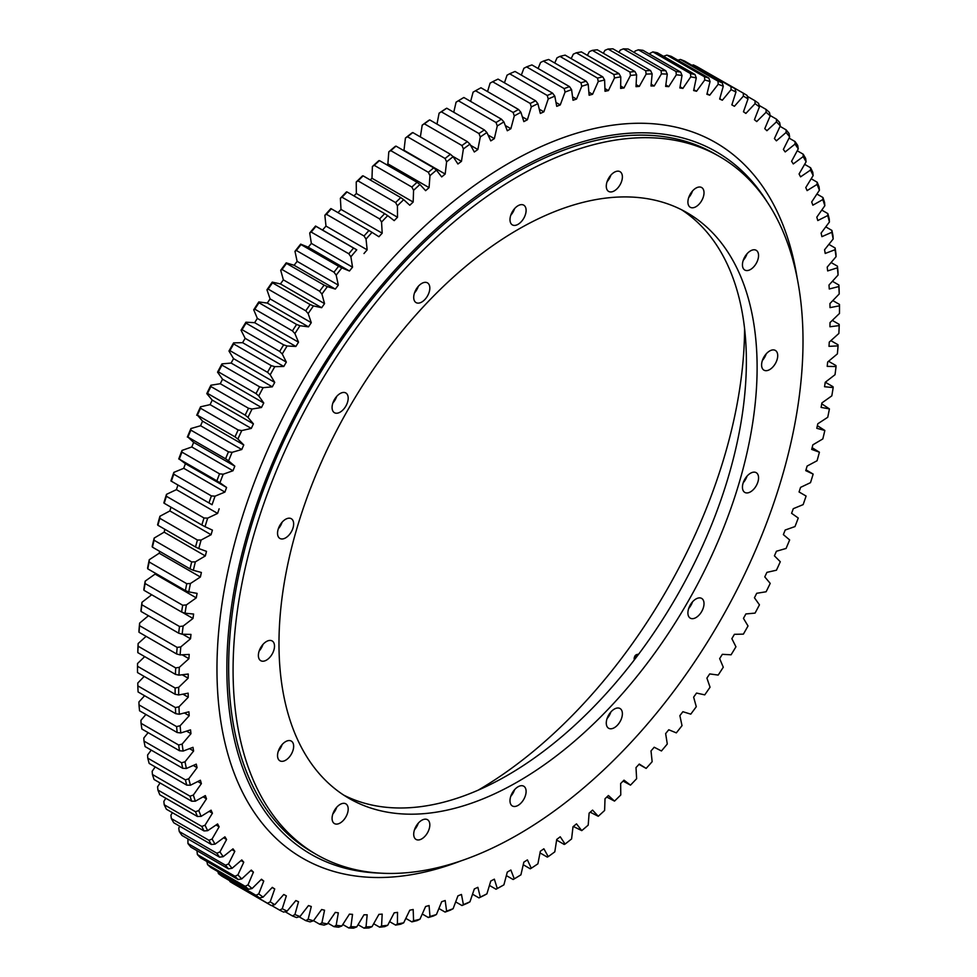 <?xml version="1.0" encoding="UTF-8"?>
<svg xmlns="http://www.w3.org/2000/svg" width="977" height="977" viewBox="0 0 977 977"><rect width="100%" height="100%" fill="white"/><g stroke="black" fill="none" stroke-linecap="round" stroke-linejoin="round"><path stroke-width="1.47" d="M505.268 125.471L510.873 128.708A453.963 262.092 120 0 0 509.09 129.733A453.963 262.092 120 0 0 507.307 130.759L503.9 121.917A467.262 269.774 120 0 0 497.269 125.948L496.035 122.491A469.79 271.24 -60 0 1 501.457 119.206L463.855 97.492A469.79 271.24 120 0 0 458.433 100.79L496.035 122.491M487.547 91.582L490.1 83.143L492.628 81.738L530.23 103.452A469.79 271.24 -60 0 1 535.64 100.802L498.038 79.1A469.79 271.24 120 0 0 492.628 81.738M504.462 82.801L507.039 75.18L509.652 73.776L547.267 95.49A469.79 271.24 -60 0 1 552.64 93.181L515.038 71.468A469.79 271.24 120 0 0 509.652 73.776M521.327 75.107L523.88 68.292L526.579 66.888L564.193 88.589A469.79 271.24 -60 0 1 569.53 86.635L531.915 64.922A469.79 271.24 120 0 0 526.579 66.888M538.095 68.488L540.562 62.479L543.359 61.087L580.961 82.789A469.79 271.24 -60 0 1 586.237 81.189L548.634 59.475A469.79 271.24 120 0 0 543.359 61.087M554.728 62.992L557.061 57.777L559.931 56.385L597.533 78.099A469.79 271.24 -60 0 1 602.748 76.841L565.146 55.127A469.79 271.24 120 0 0 559.931 56.385M571.179 58.608L573.316 54.175L576.271 52.807L613.874 74.521A469.79 271.24 -60 0 1 619.003 73.617L581.4 51.903A469.79 271.24 120 0 0 576.271 52.807M587.385 55.371L589.302 51.696L592.331 50.352L629.933 72.066A469.79 271.24 -60 0 1 634.965 71.529L597.35 49.815A469.79 271.24 120 0 0 592.331 50.352M603.322 53.259L604.958 50.34L608.06 49.033L645.663 70.747A469.79 271.24 -60 0 1 650.572 70.564L612.97 48.85A469.79 271.24 120 0 0 608.06 49.033M618.942 52.306L620.248 50.12L623.424 48.85L661.026 70.564A469.79 271.24 -60 0 1 665.813 70.747L628.211 49.033A469.79 271.24 120 0 0 623.424 48.85M634.207 52.489L635.148 51.024L638.372 49.803L675.986 71.516A469.79 271.24 -60 0 1 680.639 72.054L643.025 50.34A469.79 271.24 120 0 0 638.372 49.803M649.07 53.833L652.88 51.891L690.495 73.605A469.79 271.24 -60 0 1 694.989 74.508L657.387 52.795A469.79 271.24 120 0 0 652.88 51.891M663.481 56.312L666.9 55.115L704.515 76.817A469.79 271.24 -60 0 1 708.85 78.075L671.248 56.361A469.79 271.24 120 0 0 666.9 55.115M196.927 850.637L197.391 854.557A469.79 271.24 120 0 0 200.529 857.843L238.144 879.556A469.79 271.24 -60 0 1 234.993 876.271L197.391 854.557M187.95 838.901L187.95 843.53A469.79 271.24 120 0 0 190.869 847.132L228.471 868.846A469.79 271.24 -60 0 1 225.565 865.231L187.95 843.53M179.756 826.237L178.742 828.13L179.267 831.525A469.79 271.24 120 0 0 181.942 835.433L219.544 857.147A469.79 271.24 -60 0 1 216.87 853.239L179.267 831.525M172.367 812.669L170.902 815.221L171.354 818.579A469.79 271.24 120 0 0 173.784 822.781L211.386 844.494A469.79 271.24 -60 0 1 208.956 840.293L171.354 818.579M165.809 798.233L163.843 801.421L164.221 804.743A469.79 271.24 120 0 0 166.395 809.225L204.01 830.938A469.79 271.24 -60 0 1 201.836 826.444L164.221 804.743M160.081 782.968L157.59 786.766L157.908 790.027A469.79 271.24 120 0 0 159.825 794.789L197.427 816.491A469.79 271.24 -60 0 1 195.522 811.74L157.908 790.027M155.221 766.921L152.156 771.28L152.424 774.48A469.79 271.24 120 0 0 154.073 779.499L191.675 801.213A469.79 271.24 -60 0 1 190.026 796.194L152.424 774.48M151.227 750.116L147.576 755.013L147.771 758.152A469.79 271.24 120 0 0 149.163 763.416L186.766 785.129A469.79 271.24 -60 0 1 185.386 779.866L147.771 758.152M148.125 732.628L143.827 738.001L143.985 741.091A469.79 271.24 120 0 0 145.097 746.575L182.699 768.288A469.79 271.24 -60 0 1 181.588 762.793L143.985 741.091M145.903 714.468L140.944 720.305L141.054 723.31A469.79 271.24 120 0 0 141.885 729.025L179.499 750.739A469.79 271.24 -60 0 1 178.657 745.024L141.054 723.31M144.596 695.722L138.929 701.962L139.003 704.893A469.79 271.24 120 0 0 139.552 710.804L177.167 732.518A469.79 271.24 -60 0 1 176.605 726.607L139.003 704.893M144.193 676.414L137.794 683.021L137.818 685.866A469.79 271.24 120 0 0 138.099 691.972L175.701 713.674A469.79 271.24 -60 0 1 175.42 707.58L137.818 685.866M137.501 669.428A469.79 271.24 120 0 0 137.513 672.567L175.127 694.268A469.79 271.24 -60 0 1 175.127 688.003L137.513 666.29A469.79 271.24 120 0 0 137.501 669.428L137.501 667.364A467.262 269.774 -60 0 1 137.525 663.53L144.694 656.605M137.818 652.636L175.42 674.35A469.79 271.24 -60 0 1 175.701 667.926L138.099 646.212A469.79 271.24 120 0 0 137.818 652.636L137.794 651.39A467.262 269.774 -60 0 1 138.136 643.538L146.123 636.357M139.003 632.253L176.605 653.967A469.79 271.24 -60 0 1 177.167 647.409L139.552 625.695A469.79 271.24 120 0 0 139.003 632.253L138.929 631.13A467.262 269.774 -60 0 1 139.613 623.118L148.455 615.718M141.054 611.455L178.657 633.169A469.79 271.24 -60 0 1 179.499 626.489L141.885 604.775A469.79 271.24 120 0 0 141.054 611.455L140.944 610.454A467.262 269.774 -60 0 1 141.97 602.296L151.704 594.761M143.985 590.303L143.827 589.424A467.262 269.774 -60 0 1 145.182 581.144L155.087 574.085L196.267 597.863L186.375 604.922A467.262 269.774 120 0 0 185.019 613.202L181.588 612.017A469.79 271.24 -60 0 1 182.699 605.239L145.097 583.525A469.79 271.24 120 0 0 143.985 590.303L181.588 612.017M155.245 573.157A453.963 262.092 120 0 0 155.087 574.085M147.771 568.846L147.576 568.101A467.262 269.774 -60 0 1 149.261 559.723L159.202 553.226L200.395 577.004L190.442 583.501A467.262 269.774 120 0 0 188.756 591.879L185.386 590.56A469.79 271.24 -60 0 1 186.766 583.696L149.163 561.995A469.79 271.24 120 0 0 147.771 568.846L185.386 590.56M159.617 551.309A453.963 262.092 120 0 0 159.202 553.226M152.424 547.157L152.156 546.534A467.262 269.774 -60 0 1 154.183 538.071L164.148 532.16L205.329 555.937L195.363 561.848A467.262 269.774 120 0 0 193.348 570.312L190.026 568.87A469.79 271.24 -60 0 1 191.675 561.946L154.073 540.232A469.79 271.24 120 0 0 152.424 547.157L190.026 568.87M164.869 529.302A453.963 262.092 120 0 0 164.148 532.16M157.908 525.272L157.59 524.783A467.262 269.774 -60 0 1 159.923 516.259L169.888 510.934L211.081 534.724L201.115 540.037A467.262 269.774 120 0 0 198.783 548.561L195.522 546.986A469.79 271.24 -60 0 1 197.427 540.025L159.825 518.311A469.79 271.24 120 0 0 157.908 525.272L195.522 546.986M170.987 507.173A453.963 262.092 120 0 0 169.888 510.934M164.221 503.277L163.843 502.899A467.262 269.774 -60 0 1 166.493 494.35L176.422 489.636L217.615 513.413L207.686 518.128A467.262 269.774 120 0 0 205.023 526.676L201.836 524.991A469.79 271.24 -60 0 1 204.01 517.993L166.395 496.279A469.79 271.24 120 0 0 164.221 503.277L201.836 524.991M171.354 481.197L208.956 502.911A469.79 271.24 -60 0 1 211.386 495.913L173.784 474.199A469.79 271.24 120 0 0 171.354 481.197L177.936 485.032A453.963 262.092 120 0 0 176.422 489.636M170.902 480.94A467.262 269.774 -60 0 1 173.857 472.38L183.737 468.301L224.918 492.078L215.05 496.169A467.262 269.774 120 0 0 212.082 504.73L208.956 502.911M179.267 459.117L216.87 480.831A469.79 271.24 -60 0 1 219.544 473.833L181.942 452.119A469.79 271.24 120 0 0 179.267 459.117L185.41 463.696A453.963 262.092 120 0 0 183.737 468.301M178.742 458.982A467.262 269.774 -60 0 1 182.015 450.434L191.797 446.977L232.978 470.755L223.196 474.211A467.262 269.774 120 0 0 219.935 482.76L216.87 480.831M187.95 437.085L225.565 458.799A469.79 271.24 -60 0 1 228.471 451.826L190.869 430.124A469.79 271.24 120 0 0 187.95 437.085L193.629 442.386A453.963 262.092 120 0 0 191.797 446.977M187.352 437.061A467.262 269.774 -60 0 1 190.918 428.549L200.59 425.74L241.771 449.518L232.099 452.327A467.262 269.774 120 0 0 228.545 460.851L225.565 458.799M197.391 415.164L234.993 436.878A469.79 271.24 -60 0 1 238.144 429.953L200.529 408.239A469.79 271.24 120 0 0 197.391 415.164L202.581 421.172A453.963 262.092 120 0 0 200.59 425.74M196.707 415.249A467.262 269.774 -60 0 1 200.554 406.798L210.092 404.637L251.284 428.414L241.746 430.576A467.262 269.774 120 0 0 237.9 439.039L234.993 436.878M207.539 393.401L245.154 415.115A469.79 271.24 -60 0 1 248.512 408.264L210.91 386.55A469.79 271.24 120 0 0 207.539 393.401L206.782 393.609L212.229 400.106A453.963 262.092 120 0 0 210.092 404.637M206.782 393.609A467.262 269.774 -60 0 1 210.898 385.231L220.277 383.717L261.47 407.494L252.09 409.009A467.262 269.774 120 0 0 247.975 417.387L245.154 415.115M218.396 371.871L255.998 393.584A469.79 271.24 -60 0 1 259.589 386.807L221.974 365.093A469.79 271.24 120 0 0 218.396 371.871L217.553 372.176L222.561 379.235A453.963 262.092 120 0 0 220.277 383.717M217.553 372.176A467.262 269.774 -60 0 1 221.938 363.896L231.122 363.053L272.314 386.831L263.118 387.674A467.262 269.774 120 0 0 258.746 395.954L255.998 393.584M229.913 350.621L267.515 372.322A469.79 271.24 -60 0 1 271.301 365.654L233.698 343.941A469.79 271.24 120 0 0 229.913 350.621L228.984 351.024L233.54 358.632A453.963 262.092 120 0 0 231.122 363.053M228.984 351.024A467.262 269.774 -60 0 1 233.613 342.866L242.589 342.683L283.782 366.46L274.806 366.656A467.262 269.774 120 0 0 270.177 374.802L267.515 372.322M242.064 329.701L279.666 351.415A469.79 271.24 -60 0 1 283.648 344.857L246.045 323.143A469.79 271.24 120 0 0 242.064 329.701L241.05 330.214L245.142 338.335A453.963 262.092 120 0 0 242.589 342.683M241.05 330.214A467.262 269.774 -60 0 1 245.923 322.202L254.655 322.679L295.848 346.456L287.104 345.98A467.262 269.774 120 0 0 282.243 353.992L279.666 351.415M254.814 309.172L292.428 330.885A469.79 271.24 -60 0 1 296.593 324.462L258.99 302.748A469.79 271.24 120 0 0 254.814 309.172L253.715 309.782L257.342 318.404A453.963 262.092 120 0 0 254.655 322.679M253.715 309.782A467.262 269.774 -60 0 1 258.807 301.93L267.295 303.078L308.488 326.855L300 325.72A467.262 269.774 120 0 0 294.907 333.56L292.428 330.885M268.15 289.094L305.752 310.808A469.79 271.24 -60 0 1 310.1 304.543L272.485 282.829A469.79 271.24 120 0 0 268.15 289.094L266.953 289.79L270.092 298.901A453.963 262.092 120 0 0 267.295 303.078M266.953 289.79A467.262 269.774 -60 0 1 272.253 282.133L280.46 283.928L321.653 307.706L313.446 305.911A467.262 269.774 120 0 0 308.146 313.568L305.752 310.808M282.011 269.518L319.613 291.231A469.79 271.24 -60 0 1 324.12 285.125L286.505 263.411A469.79 271.24 120 0 0 282.011 269.518L280.717 270.299L283.367 279.862A453.963 262.092 120 0 0 280.46 283.928M280.717 270.299A467.262 269.774 -60 0 1 286.224 262.85L294.126 265.292L335.319 289.082L327.405 286.627A467.262 269.774 120 0 0 321.909 294.077L319.613 291.231M296.361 250.491L333.975 272.204A469.79 271.24 -60 0 1 338.628 266.281L301.014 244.58A469.79 271.24 120 0 0 296.361 250.491L294.981 251.358L297.13 261.347A453.963 262.092 120 0 0 294.126 265.292M294.981 251.358A467.262 269.774 -60 0 1 300.672 244.128L308.243 247.23L349.436 271.008L341.852 267.906A467.262 269.774 120 0 0 336.173 275.135L333.975 272.204M311.187 232.062L348.789 253.776A469.79 271.24 -60 0 1 353.576 248.06L315.974 226.346A469.79 271.24 120 0 0 311.187 232.062L309.709 233.002L311.358 243.407A453.963 262.092 120 0 0 308.243 247.23M309.709 233.002A467.262 269.774 -60 0 1 315.559 226.029L356.752 249.807A467.262 269.774 120 0 0 350.89 256.78L348.789 253.776M326.428 214.293L364.03 236.007A469.79 271.24 -60 0 1 368.94 230.511L331.337 208.797A469.79 271.24 120 0 0 326.428 214.293L324.852 215.306L325.988 226.078A453.963 262.092 120 0 0 322.801 229.766M324.852 215.306A467.262 269.774 -60 0 1 330.849 208.59L331.337 208.797M342.035 197.22L379.65 218.921A469.79 271.24 -60 0 1 384.669 213.658L347.067 191.956A469.79 271.24 120 0 0 342.035 197.22L340.375 198.294L340.997 209.42A453.963 262.092 120 0 0 338.005 212.644M340.375 198.294A467.262 269.774 -60 0 1 346.517 191.858L347.067 191.956M357.997 180.879L395.6 202.593A469.79 271.24 -60 0 1 400.729 197.574L363.126 175.86A469.79 271.24 120 0 0 357.997 180.879L356.226 182.027L356.349 193.47A453.963 262.092 120 0 0 353.93 195.913M356.226 182.027A467.262 269.774 -60 0 1 362.491 175.897L363.126 175.86M374.252 165.333L411.854 187.047A469.79 271.24 -60 0 1 417.069 182.296L379.467 160.582A469.79 271.24 120 0 0 374.252 165.333L372.384 166.53L371.981 178.266A453.963 262.092 120 0 0 370.198 179.951M372.384 166.53A467.262 269.774 -60 0 1 378.746 160.716L379.467 160.582M390.763 150.617L428.366 172.331A469.79 271.24 -60 0 1 433.641 167.849L396.039 146.135A469.79 271.24 120 0 0 390.763 150.617L388.797 151.862L387.881 163.855A453.963 262.092 120 0 0 386.794 164.808M388.797 151.862A467.262 269.774 -60 0 1 395.245 146.379L396.039 146.135M407.47 136.768L445.085 158.482A469.79 271.24 -60 0 1 450.421 154.281L412.807 132.567A469.79 271.24 120 0 0 407.47 136.768L405.418 138.062L403.99 150.275A453.963 262.092 120 0 0 403.672 150.531M405.418 138.062A467.262 269.774 -60 0 1 411.94 132.921L412.807 132.567M420.366 136.927L422.198 125.154A467.262 269.774 -60 0 1 428.769 120.366L429.733 119.915A469.79 271.24 120 0 0 424.36 123.823L461.962 145.536A469.79 271.24 -60 0 1 467.348 141.628L429.733 119.915M436.988 124.103L439.1 113.173A467.262 269.774 -60 0 1 445.72 108.765L446.77 108.215A469.79 271.24 120 0 0 441.36 111.818L478.962 133.531A469.79 271.24 -60 0 1 484.372 129.929L446.77 108.215M453.755 112.257L456.088 102.158A467.262 269.774 -60 0 1 462.719 98.14L463.855 97.492M470.633 101.4L473.1 92.143L475.543 90.751L513.145 112.465A469.79 271.24 -60 0 1 518.567 109.485L480.965 87.771A469.79 271.24 120 0 0 475.543 90.751M522.341 116.849L527.397 119.768A453.963 262.092 120 0 0 523.843 121.612L520.912 112.294A467.262 269.774 120 0 0 514.281 115.921L513.145 112.465M510.873 128.708L514.281 115.921M488.036 134.985L494.35 138.636L497.269 125.948M494.35 138.636A453.963 262.092 120 0 0 490.784 140.896L486.9 132.542A467.262 269.774 120 0 0 480.293 136.951L478.962 133.531M470.621 145.341L477.863 149.518L480.293 136.951M477.863 149.518A453.963 262.092 120 0 0 474.321 151.997L469.961 144.156A467.262 269.774 120 0 0 463.391 148.931L461.962 145.536M452.571 156.21L461.462 161.339L463.391 148.931M461.462 161.339A453.963 262.092 120 0 0 457.932 164.002L453.12 156.699A467.262 269.774 120 0 0 446.599 161.84L445.085 158.482M403.99 150.275L445.182 174.053L446.599 161.84M445.182 174.053A453.963 262.092 120 0 0 441.689 176.91L436.438 170.157A467.262 269.774 120 0 0 429.978 175.652L428.366 172.331M387.881 163.855L429.074 187.633L429.978 175.652M429.074 187.633A453.963 262.092 120 0 0 425.618 190.674L419.939 184.494A467.262 269.774 120 0 0 413.576 190.32L411.854 187.047M371.981 178.266L413.173 202.044L413.576 190.32M413.173 202.044A453.963 262.092 120 0 0 409.778 205.255L403.684 199.674A467.262 269.774 120 0 0 397.419 205.805L395.6 202.593M356.349 193.47L397.529 217.248L397.419 205.805M397.529 217.248A453.963 262.092 120 0 0 394.195 220.631L387.698 215.648A467.262 269.774 120 0 0 381.555 222.072L379.65 218.921M340.997 209.42L382.19 233.198L381.555 222.072M382.19 233.198A453.963 262.092 120 0 0 378.917 236.739L372.042 232.367A467.262 269.774 120 0 0 366.033 239.084L364.03 236.007M325.988 226.078L367.169 249.856L366.033 239.084M367.169 249.856A453.963 262.092 120 0 0 363.981 253.544M311.358 243.407L352.538 267.185L350.89 256.78M352.538 267.185A453.963 262.092 120 0 0 349.436 271.008M297.13 261.347L338.323 285.125L336.173 275.135M338.323 285.125A453.963 262.092 120 0 0 335.319 289.082M283.367 279.862L324.559 303.639L321.909 294.077M324.559 303.639A453.963 262.092 120 0 0 321.653 307.706M270.092 298.901L311.284 322.679L308.146 313.568M311.284 322.679A453.963 262.092 120 0 0 308.488 326.855M257.342 318.404L298.522 342.194L294.907 333.56M298.522 342.194A453.963 262.092 120 0 0 295.848 346.456M245.142 338.335L286.334 362.113L282.243 353.992M286.334 362.113A453.963 262.092 120 0 0 283.782 366.46M233.54 358.632L274.732 382.41L270.177 374.802M274.732 382.41A453.963 262.092 120 0 0 272.314 386.831M222.561 379.235L263.753 403.012L258.746 395.954M263.753 403.012A453.963 262.092 120 0 0 261.47 407.494M212.229 400.106L253.422 423.884L247.975 417.387M253.422 423.884A453.963 262.092 120 0 0 251.284 428.414M202.581 421.172L243.761 444.95L237.9 439.039M243.761 444.95A453.963 262.092 120 0 0 241.771 449.518M193.629 442.386L234.822 466.163L228.545 460.851M234.822 466.163A453.963 262.092 120 0 0 232.978 470.755M185.41 463.696L226.591 487.474L219.935 482.76M226.591 487.474A453.963 262.092 120 0 0 224.918 492.078M177.936 485.032L212.082 504.73M219.129 508.809A453.963 262.092 120 0 0 217.615 513.413M211.081 534.724A453.963 262.092 120 0 1 212.424 530.132L205.023 526.676M205.329 555.937A453.963 262.092 120 0 1 206.501 551.37L198.783 548.561M200.395 577.004A453.963 262.092 120 0 1 201.384 572.473L193.348 570.312M196.267 597.863A453.963 262.092 120 0 1 197.085 593.381L188.756 591.879M182.101 612.188L192.982 618.465A453.963 262.092 120 0 1 193.617 614.044L185.019 613.202M192.982 618.465L183.151 626.074A467.262 269.774 120 0 0 182.137 634.232L178.657 633.169M182.699 634.244L190.527 638.763A453.963 262.092 120 0 1 190.979 634.415L182.137 634.232M190.527 638.763L180.806 646.896A467.262 269.774 120 0 0 180.122 654.908L176.605 653.967M182.174 654.798L188.915 658.693A453.963 262.092 120 0 1 189.196 654.419L180.122 654.908M188.915 658.693L179.316 667.328A467.262 269.774 120 0 0 178.974 675.168L175.42 674.35M182.223 674.765L188.158 678.197A453.963 262.092 120 0 1 188.256 674.02L178.974 675.168M188.158 678.197L178.706 687.307A467.262 269.774 120 0 0 178.706 694.965L175.127 694.268M182.931 694.158L188.256 697.224A453.963 262.092 120 0 1 188.158 693.169L178.706 694.965M188.256 697.224L178.974 706.798A467.262 269.774 120 0 0 179.316 714.248L175.701 713.674M184.372 712.954L189.196 715.738A453.963 262.092 120 0 1 188.915 711.793L179.316 714.248M189.196 715.738L180.122 725.74A467.262 269.774 120 0 0 180.806 732.958L177.167 732.518M186.558 731.126L190.979 733.678A453.963 262.092 120 0 1 190.527 729.868L180.806 732.958M190.979 733.678L182.137 744.083A467.262 269.774 120 0 0 183.151 751.057L179.499 750.739M189.526 748.638L193.617 751.008A453.963 262.092 120 0 1 192.982 747.32L183.151 751.057M193.617 751.008L185.019 761.779A467.262 269.774 120 0 0 186.375 768.496L182.699 768.288M193.263 765.455L197.085 767.666A453.963 262.092 120 0 1 196.267 764.124L186.375 768.496M197.085 767.666L188.756 778.791A467.262 269.774 120 0 0 190.442 785.215L186.766 785.129M197.794 781.539L201.384 783.615A453.963 262.092 120 0 1 200.395 780.232L190.442 785.215M201.384 783.615L193.348 795.058A467.262 269.774 120 0 0 195.363 801.189L191.675 801.213M203.106 796.841L206.501 798.807A453.963 262.092 120 0 1 205.329 795.596L195.363 801.189M206.501 798.807L198.783 810.544A467.262 269.774 120 0 0 201.115 816.357L197.427 816.491M209.188 811.35L212.424 813.218A453.963 262.092 120 0 1 211.081 810.177L201.115 816.357M212.424 813.218L205.023 825.199A467.262 269.774 120 0 0 207.686 830.682L204.01 830.938M216.039 825.015L219.129 826.798A453.963 262.092 120 0 1 217.615 823.941L207.686 830.682M219.129 826.798L212.082 839.011A467.262 269.774 120 0 0 215.05 844.14L211.386 844.494M223.635 837.79L226.603 839.499A453.963 262.092 120 0 1 224.918 836.837L215.05 844.14M226.603 839.499L219.935 851.907A467.262 269.774 120 0 0 223.196 856.682L219.544 857.147M231.964 849.672L234.822 851.321A453.963 262.092 120 0 1 232.978 848.842L223.196 856.682M234.822 851.321L228.545 863.888A467.262 269.774 120 0 0 232.099 868.284L228.471 868.846M241.001 860.603L243.761 862.202A453.963 262.092 120 0 1 241.771 859.931L232.099 868.284M243.761 862.202L237.9 874.891A467.262 269.774 120 0 0 241.746 878.909L238.144 879.556M250.735 870.568L253.422 872.119A453.963 262.092 120 0 1 251.284 870.067L241.746 878.909M253.422 872.119L247.975 884.906A467.262 269.774 120 0 0 252.09 888.533L248.512 889.265A469.79 271.24 -60 0 1 245.154 886.298L207.539 864.584A469.79 271.24 120 0 0 210.91 867.564L248.512 889.265M261.128 879.544L263.753 881.059A453.963 262.092 120 0 1 261.47 879.215L252.09 888.533M263.753 881.059L258.746 893.894A467.262 269.774 120 0 0 263.118 897.118L259.589 897.948A469.79 271.24 -60 0 1 255.998 895.311L218.396 873.597A469.79 271.24 120 0 0 221.974 876.235L259.589 897.948M272.168 887.507L274.732 888.985A453.963 262.092 120 0 1 272.314 887.36L263.118 897.118M274.732 888.985L270.177 901.856A467.262 269.774 120 0 0 274.806 904.665L271.301 905.569A469.79 271.24 -60 0 1 267.515 903.261L229.913 881.547A469.79 271.24 120 0 0 233.698 883.855L271.301 905.569M731.871 104.832L734.411 106.298L743.387 96.112A467.262 269.774 120 0 1 748.016 98.933L743.46 111.793A453.963 262.092 120 0 1 745.878 113.417L755.062 103.66A467.262 269.774 120 0 1 759.447 106.884L754.439 119.719A453.963 262.092 120 0 1 756.723 121.563L766.102 112.245A467.262 269.774 120 0 1 770.218 115.872L764.771 128.659A453.963 262.092 120 0 1 766.908 130.723L776.446 121.869A467.262 269.774 120 0 1 780.293 125.886L774.419 138.575A453.963 262.092 120 0 1 776.41 140.847L786.082 132.493A467.262 269.774 120 0 1 789.648 136.902L783.371 149.457A453.963 262.092 120 0 1 785.203 151.936L794.985 144.095A467.262 269.774 120 0 1 798.258 148.87L791.59 161.278A453.963 262.092 120 0 1 793.263 163.941L803.131 156.638A467.262 269.774 120 0 1 806.098 161.779L799.064 173.991A453.963 262.092 120 0 1 800.578 176.849L810.507 170.096A467.262 269.774 120 0 1 813.157 175.579L805.769 187.56A453.963 262.092 120 0 1 807.112 190.6L817.065 184.421A467.262 269.774 120 0 1 819.41 190.234L811.679 201.97A453.963 262.092 120 0 1 812.852 205.182L822.817 199.589A467.262 269.774 120 0 1 824.844 205.72L816.796 217.163A453.963 262.092 120 0 1 817.798 220.546L827.739 215.563A467.262 269.774 120 0 1 829.424 221.987L821.095 233.112A453.963 262.092 120 0 1 821.913 236.654L831.818 232.282A467.262 269.774 120 0 1 833.173 238.999L824.564 249.77A453.963 262.092 120 0 1 825.211 253.458L835.03 249.721A467.262 269.774 120 0 1 836.056 256.695L827.201 267.1A453.963 262.092 120 0 1 827.666 270.922L837.387 267.82A467.262 269.774 120 0 1 838.071 275.038L828.997 285.04A453.963 262.092 120 0 1 829.265 288.984L838.864 286.53A467.262 269.774 120 0 1 839.206 293.979L829.937 303.554A453.963 262.092 120 0 1 830.023 307.621L839.475 305.813A467.262 269.774 120 0 1 839.499 309.636A467.262 269.774 120 0 1 839.475 313.47L830.023 322.581A453.963 262.092 120 0 1 829.937 326.758L839.206 325.61A467.262 269.774 120 0 1 838.864 333.462L829.265 342.097A453.963 262.092 120 0 1 828.997 346.359L838.071 345.87A467.262 269.774 120 0 1 837.387 353.882L827.666 362.015A453.963 262.092 120 0 1 827.201 366.363L836.056 366.546A467.262 269.774 120 0 1 835.03 374.704L825.211 382.312A453.963 262.092 120 0 1 824.564 386.733L833.173 387.576A467.262 269.774 120 0 1 831.818 395.856L821.913 402.915A453.963 262.092 120 0 1 821.095 407.397L829.424 408.899A467.262 269.774 120 0 1 827.739 417.277L817.798 423.774A453.963 262.092 120 0 1 816.796 428.305L824.844 430.466A467.262 269.774 120 0 1 822.817 438.929L812.852 444.84A453.963 262.092 120 0 1 811.679 449.408L819.41 452.217A467.262 269.774 120 0 1 817.077 460.741L807.112 466.066A453.963 262.092 120 0 1 805.769 470.645L813.157 474.101A467.262 269.774 120 0 1 810.507 482.65L800.578 487.364A453.963 262.092 120 0 1 799.064 491.968L806.098 496.06A467.262 269.774 120 0 1 803.143 504.62L793.263 508.699A453.963 262.092 120 0 1 791.59 513.304L798.258 518.018A467.262 269.774 120 0 1 794.985 526.566L785.203 530.022A453.963 262.092 120 0 1 783.371 534.614L789.648 539.939A467.262 269.774 120 0 1 786.082 548.451L776.41 551.26A453.963 262.092 120 0 1 774.419 555.828L780.293 561.738A467.262 269.774 120 0 1 776.446 570.202L766.908 572.363A453.963 262.092 120 0 1 764.771 576.894L770.218 583.391A467.262 269.774 120 0 1 766.102 591.769L756.723 593.283A453.963 262.092 120 0 1 754.439 597.765L759.447 604.824A467.262 269.774 120 0 1 755.062 613.104L745.878 613.947A453.963 262.092 120 0 1 743.46 618.368L748.016 625.976A467.262 269.774 120 0 1 743.387 634.134L734.411 634.317A453.963 262.092 120 0 1 731.858 638.665L735.95 646.786A467.262 269.774 120 0 1 731.077 654.798L722.345 654.321A453.963 262.092 120 0 1 719.658 658.596L723.285 667.218A467.262 269.774 120 0 1 718.193 675.07L709.705 673.922A453.963 262.092 120 0 1 706.908 678.099L710.047 687.21A467.262 269.774 120 0 1 704.747 694.867L696.54 693.072A453.963 262.092 120 0 1 693.633 697.138L696.283 706.701A467.262 269.774 120 0 1 690.776 714.15L682.874 711.708A453.963 262.092 120 0 1 679.87 715.652L682.019 725.642A467.262 269.774 120 0 1 676.328 732.872L668.756 729.77A453.963 262.092 120 0 1 665.642 733.593L667.291 743.998A467.262 269.774 120 0 1 661.441 750.971L654.199 747.234A453.963 262.092 120 0 1 651.012 750.922L652.147 761.694A467.262 269.774 120 0 1 646.151 768.411L639.276 764.051A453.963 262.092 120 0 1 636.003 767.58L636.625 778.706A467.262 269.774 120 0 1 630.483 785.142L623.998 780.159A453.963 262.092 120 0 1 620.651 783.53L620.774 794.973A467.262 269.774 120 0 1 614.509 801.103L608.415 795.522A453.963 262.092 120 0 1 605.019 798.734L604.616 810.47A467.262 269.774 120 0 1 598.254 816.283L592.563 810.104A453.963 262.092 120 0 1 589.119 813.145L588.203 825.138A467.262 269.774 120 0 1 581.755 830.621L576.503 823.867A453.963 262.092 120 0 1 573.01 826.725L571.594 838.938A467.262 269.774 120 0 1 565.06 844.079L560.248 836.776A453.963 262.092 120 0 1 556.731 839.438L554.802 851.846A467.262 269.774 120 0 1 548.231 856.634L543.871 848.793A453.963 262.092 120 0 1 540.33 851.26L537.9 863.827A467.262 269.774 120 0 1 531.28 868.235L527.397 859.882A453.963 262.092 120 0 1 523.843 862.141L520.912 874.842A467.262 269.774 120 0 1 514.281 878.86L510.873 870.018A453.963 262.092 120 0 1 507.307 872.07L503.9 884.857A467.262 269.774 120 0 1 497.269 888.484L494.35 879.166A453.963 262.092 120 0 1 490.784 881.01L486.9 893.857A467.262 269.774 120 0 1 480.293 897.081L477.863 887.324A453.963 262.092 120 0 1 474.321 888.948L469.961 901.82A467.262 269.774 120 0 1 463.391 904.629L461.462 894.443A453.963 262.092 120 0 1 457.932 895.848L453.12 908.708A467.262 269.774 120 0 1 446.599 911.101L445.182 900.525A453.963 262.092 120 0 1 441.689 901.698L436.438 914.521A467.262 269.774 120 0 1 429.978 916.487L429.074 905.545A453.963 262.092 120 0 1 425.618 906.497L419.939 919.223A467.262 269.774 120 0 1 413.576 920.761L413.173 909.489A453.963 262.092 120 0 1 409.778 910.198L403.684 922.825A467.262 269.774 120 0 1 397.419 923.924L397.529 912.359A453.963 262.092 120 0 1 394.195 912.823L387.698 925.304A467.262 269.774 120 0 1 381.555 925.976L382.19 914.118A453.963 262.092 120 0 1 378.917 914.362L372.042 926.66A467.262 269.774 120 0 1 366.033 926.88L367.169 914.79A453.963 262.092 120 0 1 363.981 914.79L356.752 926.88A467.262 269.774 120 0 1 350.89 926.66L352.538 914.362A453.963 262.092 120 0 1 349.436 914.13L341.852 925.976A467.262 269.774 120 0 1 336.173 925.317L338.323 912.836A453.963 262.092 120 0 1 335.319 912.371L327.405 923.937A467.262 269.774 120 0 1 321.909 922.838L324.559 910.222A453.963 262.092 120 0 1 321.653 909.514L313.446 920.786A467.262 269.774 120 0 1 308.146 919.247L311.284 906.509A453.963 262.092 120 0 1 308.488 905.569L300 916.511A467.262 269.774 120 0 1 294.907 914.545L298.522 901.734A453.963 262.092 120 0 1 295.848 900.562L287.104 911.126A467.262 269.774 120 0 1 282.243 908.732L286.334 895.885A453.963 262.092 120 0 1 283.782 894.48L274.806 904.665M734.411 106.298A453.963 262.092 120 0 0 731.858 104.893L735.95 92.046A467.262 269.774 120 0 0 731.077 89.652L730.955 86.611A469.79 271.24 -60 0 1 734.936 88.565L697.334 66.851A469.79 271.24 120 0 0 693.352 64.897L730.955 86.611M719.756 98.726L722.345 100.228L731.077 89.652M722.345 100.228A453.963 262.092 120 0 0 719.658 99.056L723.285 86.232A467.262 269.774 120 0 0 718.193 84.266L718.01 81.164A469.79 271.24 -60 0 1 722.174 82.764L684.572 61.05A469.79 271.24 120 0 0 680.407 59.45L718.01 81.164M707.055 93.682L709.705 95.209L718.193 84.266M709.705 95.209A453.963 262.092 120 0 0 706.908 94.268L710.047 81.531A467.262 269.774 120 0 0 704.747 79.992L704.515 76.817M693.817 89.701L696.54 91.264L704.747 79.992M696.54 91.264A453.963 262.092 120 0 0 693.633 90.556L696.283 77.94A467.262 269.774 120 0 0 690.776 76.841L690.495 73.605M680.065 86.794L682.874 88.419L690.776 76.841M682.874 88.419A453.963 262.092 120 0 0 679.87 87.942L682.019 75.461A467.262 269.774 120 0 0 676.328 74.802L675.986 71.516M665.838 84.975L668.756 86.648L676.328 74.802M668.756 86.648A453.963 262.092 120 0 0 665.642 86.416L667.291 74.118A467.262 269.774 120 0 0 661.441 73.898L661.026 70.564M651.183 84.242L654.199 85.988L661.441 73.898M654.199 85.988A453.963 262.092 120 0 0 651.012 85.988L652.147 73.898A467.262 269.774 120 0 0 646.151 74.118L645.663 70.747M636.112 84.596L639.276 86.416L646.151 74.118M639.276 86.416A453.963 262.092 120 0 0 636.003 86.66L636.625 74.814A467.262 269.774 120 0 0 630.483 75.473L629.933 72.066M620.676 86.037L623.998 87.954L630.483 75.473M623.998 87.954A453.963 262.092 120 0 0 620.651 88.431L620.774 76.853A467.262 269.774 120 0 0 614.509 77.952L613.874 74.521M604.922 88.565L608.415 90.58L614.509 77.952M608.415 90.58A453.963 262.092 120 0 0 605.019 91.288L604.616 80.016A467.262 269.774 120 0 0 598.254 81.555L597.533 78.099M588.862 92.143L592.563 94.293L598.254 81.555M592.563 94.293A453.963 262.092 120 0 0 589.119 95.233L588.203 84.291A467.262 269.774 120 0 0 581.755 86.269L580.961 82.789M572.546 96.796L576.503 99.08L581.755 86.269M576.503 99.08A453.963 262.092 120 0 0 573.01 100.252L571.582 89.676A467.262 269.774 120 0 0 565.06 92.07L564.193 88.589M555.998 102.475L560.248 104.93L565.06 92.07M560.248 104.93A453.963 262.092 120 0 0 556.731 106.334L554.802 96.149A467.262 269.774 120 0 0 548.231 98.97L547.267 95.49M539.255 109.168L543.871 111.83L548.231 98.97M543.871 111.83A453.963 262.092 120 0 0 540.33 113.454L537.9 103.696A467.262 269.774 120 0 0 531.28 106.92L530.23 103.452M527.397 119.768L531.28 106.92M520.912 112.294L518.567 109.485M537.9 103.696L535.64 100.802M554.802 96.149L552.64 93.181M571.582 89.676L569.53 86.635M588.203 84.291L586.237 81.189M604.616 80.016L602.748 76.841M620.774 76.853L619.003 73.617M636.625 74.814L634.965 71.529M652.147 73.898L650.572 70.564M667.291 74.118L665.813 70.747M682.019 75.461L680.639 72.054M696.283 77.94L694.989 74.508M710.047 81.531L708.85 78.075M723.285 86.232L722.174 82.764M680.407 59.45L677 60.489M735.95 92.046L734.936 88.565M693.352 64.897L691.924 65.3M705.406 71.516L743.302 93.145A469.79 271.24 -60 0 1 747.087 95.453L748.016 98.933M743.387 96.112L743.302 93.145M747.32 96.32L755.026 100.765A469.79 271.24 -60 0 1 758.604 103.403L759.447 106.884M755.062 103.66L755.026 100.765M759.092 105.406L766.09 109.436A469.79 271.24 -60 0 1 769.461 112.416L770.218 115.872M766.102 112.245L766.09 109.436M770.132 115.494L776.471 119.157A469.79 271.24 -60 0 1 779.609 122.443L780.293 125.886M776.446 121.869L776.471 119.157M780.073 126.363L786.131 129.868A469.79 271.24 -60 0 1 789.05 133.47L789.648 136.902M786.082 132.493L786.131 129.868M789.05 138.099L795.058 141.567A469.79 271.24 -60 0 1 797.733 145.475L798.258 148.87M794.985 144.095L795.058 141.567M797.244 150.763L803.216 154.219A469.79 271.24 -60 0 1 805.646 158.421L806.098 161.779M803.131 156.638L803.216 154.219M804.633 164.331L810.605 167.775A469.79 271.24 -60 0 1 812.779 172.257L813.157 175.579M810.507 170.096L810.605 167.775M811.191 178.767L817.175 182.21A469.79 271.24 -60 0 1 819.092 186.973L819.41 190.234M817.065 184.421L817.175 182.21M816.919 194.032L822.927 197.501A469.79 271.24 -60 0 1 824.576 202.52L824.844 205.72M822.817 199.589L822.927 197.501M821.779 210.079L827.837 213.584A469.79 271.24 -60 0 1 829.229 218.848L829.424 221.987M827.739 215.563L827.837 213.584M825.773 226.884L831.903 230.425A469.79 271.24 -60 0 1 833.015 235.909L833.173 238.999M831.818 232.282L831.903 230.425M828.875 244.372L835.115 247.975A469.79 271.24 -60 0 1 835.946 253.69L836.056 256.695M835.03 249.721L835.115 247.975M831.097 262.532L837.448 266.196A469.79 271.24 -60 0 1 837.997 272.107L838.071 275.038M837.387 267.82L837.448 266.196M832.404 281.278L838.901 285.028A469.79 271.24 -60 0 1 839.182 291.134L839.206 293.979M838.864 286.53L838.901 285.028M832.807 300.586L839.487 304.433A469.79 271.24 -60 0 1 839.499 307.572L839.499 309.636M839.475 305.813L839.487 304.433M832.306 320.395L839.182 324.364L839.206 325.61M830.877 340.643L837.997 344.747L838.071 345.87M828.545 361.27L835.946 365.545L836.056 366.546M825.296 382.239L833.015 386.697L833.173 387.576M821.755 403.843L829.424 408.899M817.383 425.691L824.844 430.466M812.131 447.698L819.41 452.217M806.013 469.827L813.157 474.101M638.995 764.356L646.151 768.411M623.07 781.087L630.483 785.142M606.802 797.049L614.509 801.103M590.206 812.192L598.254 816.283M573.328 826.469L581.755 830.621M556.634 840.073L564.193 844.433L565.06 844.079M540.012 852.897L547.267 857.085L548.231 856.634M523.245 864.743L530.23 868.785L531.28 868.235M506.367 875.6L513.145 879.508L514.281 878.86M503.9 884.857L501.457 886.249A469.79 271.24 -60 0 1 496.035 889.229L489.453 885.418M497.269 888.484L496.035 889.229M486.9 893.857L484.372 895.262A469.79 271.24 -60 0 1 478.962 897.9L472.538 894.199M480.293 897.081L478.962 897.9M469.961 901.82L467.348 903.224A469.79 271.24 -60 0 1 461.962 905.532L455.673 901.893M463.391 904.629L461.962 905.532M453.12 908.708L450.421 910.112A469.79 271.24 -60 0 1 445.085 912.078L438.905 908.512M446.599 911.101L445.085 912.078M436.438 914.521L433.641 915.913A469.79 271.24 -60 0 1 428.366 917.525L422.272 914.008M429.978 916.487L428.366 917.525M419.939 919.223L417.069 920.615A469.79 271.24 -60 0 1 411.854 921.873L405.821 918.392M413.576 920.761L411.854 921.873M403.684 922.825L400.729 924.193A469.79 271.24 -60 0 1 395.6 925.097L389.615 921.641M397.419 923.924L395.6 925.097M387.698 925.304L384.669 926.648A469.79 271.24 -60 0 1 379.65 927.185L373.678 923.741M381.555 925.976L379.65 927.185M372.042 926.66L368.94 927.967A469.79 271.24 -60 0 1 364.03 928.15L358.058 924.694M366.033 926.88L364.03 928.15M356.752 926.88L353.576 928.15A469.79 271.24 -60 0 1 348.789 927.967L342.793 924.511M350.89 926.66L348.789 927.967M341.852 925.976L338.628 927.197A469.79 271.24 -60 0 1 333.975 926.66L327.93 923.167M336.173 925.317L333.975 926.66M327.405 923.937L324.12 925.109A469.79 271.24 -60 0 1 319.613 924.205L313.519 920.688M321.909 922.838L319.613 924.205M313.446 920.786L310.1 921.885A469.79 271.24 -60 0 1 305.752 920.639L299.084 916.792M308.146 919.247L305.752 920.639M300 916.511L296.593 917.55A469.79 271.24 -60 0 1 292.428 915.95L285.076 911.7M294.907 914.545L292.428 915.95M287.104 911.126L283.648 912.103A469.79 271.24 -60 0 1 279.666 910.149L271.594 905.484M282.243 908.732L279.666 910.149M270.177 901.856L267.515 903.261M229.913 881.547L229.68 880.68M258.746 893.894L255.998 895.311M218.396 873.597L217.908 871.594M247.975 884.906L245.154 886.298M207.539 864.584L206.782 861.128M237.9 874.891L234.993 876.271M228.545 863.888L225.565 865.231M219.935 851.907L216.87 853.239M212.082 839.011L208.956 840.293M205.023 825.199L201.836 826.444M198.783 810.544L195.522 811.74M193.348 795.058L190.026 796.194M188.756 778.791L185.386 779.866M185.019 761.779L181.588 762.793M182.137 744.083L178.657 745.024M180.122 725.74L176.605 726.607M178.974 706.798L175.42 707.58M178.706 687.307L175.127 688.003M137.513 666.29L137.525 663.53M179.316 667.328L175.701 667.926M138.099 646.212L138.136 643.538M180.806 646.896L177.167 647.409M139.552 625.695L139.613 623.118M183.151 626.074L179.499 626.489M141.885 604.775L141.97 602.296M186.375 604.922L182.699 605.239M145.097 583.525L145.182 581.144M190.442 583.501L186.766 583.696M149.163 561.995L149.261 559.723M195.363 561.848L191.675 561.946M154.073 540.232L154.183 538.071M201.115 540.037L197.427 540.025M159.825 518.311L159.923 516.259M207.686 518.128L204.01 517.993M166.395 496.279L166.493 494.35M215.05 496.169L211.386 495.913M173.784 474.199L173.857 472.38M223.196 474.211L219.544 473.833M181.942 452.119L182.015 450.434M232.099 452.327L228.471 451.826M190.869 430.124L190.918 428.549M241.746 430.576L238.144 429.953M200.529 408.239L200.554 406.798M252.09 409.009L248.512 408.264M210.91 386.55L210.898 385.231M263.118 387.674L259.589 386.807M221.974 365.093L221.938 363.896M274.806 366.656L271.301 365.654M233.698 343.941L233.613 342.866M287.104 345.98L283.648 344.857M246.045 323.143L245.923 322.202M300 325.72L296.593 324.462M258.99 302.748L258.807 301.93M313.446 305.911L310.1 304.543M272.485 282.829L272.253 282.133M327.405 286.627L324.12 285.125M341.852 267.906L338.628 266.281M356.752 249.807L353.576 248.06M372.042 232.367L368.94 230.511M387.698 215.648L384.669 213.658M403.684 199.674L400.729 197.574M419.939 184.494L417.069 182.296M436.438 170.157L433.641 167.849M453.12 156.699L450.421 154.281M469.961 144.156L467.348 141.628M424.36 123.823L422.198 125.154M486.9 132.542L484.372 129.929M441.36 111.818L439.1 113.173M503.9 121.917L501.457 119.206M458.433 100.79L456.088 102.158M421.759 302.04A11.394 6.583 120 0 0 429.208 292.001A11.394 6.583 120 0 0 427.462 282.866A11.394 6.583 120 0 0 421.759 283.428A11.394 6.583 120 0 0 414.321 293.466A11.394 6.583 120 0 0 416.068 302.601A11.394 6.583 120 0 0 421.759 302.04M414.492 292.917A11.394 6.583 120 0 0 418.29 286.346M340.13 412.147A11.394 6.583 120 0 0 347.58 402.097A11.394 6.583 120 0 0 345.834 392.974A11.394 6.583 120 0 0 340.13 393.536A11.394 6.583 120 0 0 332.693 403.574A11.394 6.583 120 0 0 334.439 412.709A11.394 6.583 120 0 0 340.13 412.147M332.864 403.025A11.394 6.583 120 0 0 336.662 396.442M285.589 537.887A11.394 6.583 120 0 0 293.039 527.849A11.394 6.583 120 0 0 291.293 518.714A11.394 6.583 120 0 0 285.589 519.275A11.394 6.583 120 0 0 278.152 529.326A11.394 6.583 120 0 0 279.898 538.449A11.394 6.583 120 0 0 285.589 537.887M278.323 528.777A11.394 6.583 120 0 0 282.121 522.194M266.44 660.134A11.394 6.583 120 0 0 273.89 650.084A11.394 6.583 120 0 0 272.143 640.949A11.394 6.583 120 0 0 266.44 641.523A11.394 6.583 120 0 0 258.99 651.561A11.394 6.583 120 0 0 260.749 660.696A11.394 6.583 120 0 0 266.44 660.134M259.174 651.012A11.394 6.583 120 0 0 262.972 644.429M285.589 760.253A11.394 6.583 120 0 0 293.039 750.214A11.394 6.583 120 0 0 291.293 741.079A11.394 6.583 120 0 0 285.589 741.641A11.394 6.583 120 0 0 278.152 751.679A11.394 6.583 120 0 0 279.898 760.814A11.394 6.583 120 0 0 285.589 760.253M278.323 751.13A11.394 6.583 120 0 0 282.121 744.559M340.13 823.013A11.394 6.583 120 0 0 347.58 812.974A11.394 6.583 120 0 0 345.834 803.839A11.394 6.583 120 0 0 340.13 804.413A11.394 6.583 120 0 0 332.693 814.452A11.394 6.583 120 0 0 334.439 823.587A11.394 6.583 120 0 0 340.13 823.013M332.864 813.902A11.394 6.583 120 0 0 336.662 807.32M421.759 838.877A11.394 6.583 120 0 0 429.208 828.826A11.394 6.583 120 0 0 427.462 819.691A11.394 6.583 120 0 0 421.759 820.265A11.394 6.583 120 0 0 414.321 830.303A11.394 6.583 120 0 0 416.068 839.438A11.394 6.583 120 0 0 421.759 838.877M414.492 829.754A11.394 6.583 120 0 0 418.29 823.171M518.042 805.402A11.394 6.583 120 0 0 525.492 795.351A11.394 6.583 120 0 0 523.745 786.216A11.394 6.583 120 0 0 518.042 786.79A11.394 6.583 120 0 0 510.605 796.829A11.394 6.583 120 0 0 512.351 805.964A11.394 6.583 120 0 0 518.042 805.402M510.776 796.279A11.394 6.583 120 0 0 514.574 789.697M614.338 727.694A11.394 6.583 120 0 0 621.775 717.643A11.394 6.583 120 0 0 620.029 708.52A11.394 6.583 120 0 0 614.338 709.082A11.394 6.583 120 0 0 606.888 719.121A11.394 6.583 120 0 0 608.634 728.256A11.394 6.583 120 0 0 614.338 727.694M607.059 718.571A11.394 6.583 120 0 0 610.857 711.989M695.966 617.586A11.394 6.583 120 0 0 703.403 607.547A11.394 6.583 120 0 0 701.657 598.413A11.394 6.583 120 0 0 695.966 598.974A11.394 6.583 120 0 0 688.516 609.013A11.394 6.583 120 0 0 690.263 618.148A11.394 6.583 120 0 0 695.966 617.586M688.687 608.463A11.394 6.583 120 0 0 692.485 601.893M750.507 491.846A11.394 6.583 120 0 0 757.944 481.795A11.394 6.583 120 0 0 756.198 472.66A11.394 6.583 120 0 0 750.507 473.234A11.394 6.583 120 0 0 743.057 483.273A11.394 6.583 120 0 0 744.804 492.408A11.394 6.583 120 0 0 750.507 491.846M743.228 482.723A11.394 6.583 120 0 0 747.026 476.141M769.656 369.599A11.394 6.583 120 0 0 777.106 359.56A11.394 6.583 120 0 0 775.347 350.425A11.394 6.583 120 0 0 769.656 350.987A11.394 6.583 120 0 0 762.207 361.038A11.394 6.583 120 0 0 763.953 370.161A11.394 6.583 120 0 0 769.656 369.599M762.378 360.489A11.394 6.583 120 0 0 766.188 353.906M750.507 269.481A11.394 6.583 120 0 0 757.944 259.43A11.394 6.583 120 0 0 756.198 250.307A11.394 6.583 120 0 0 750.507 250.869A11.394 6.583 120 0 0 743.057 260.908A11.394 6.583 120 0 0 744.804 270.043A11.394 6.583 120 0 0 750.507 269.481M743.228 260.358A11.394 6.583 120 0 0 747.026 253.776M695.966 206.709A11.394 6.583 120 0 0 703.403 196.67A11.394 6.583 120 0 0 701.657 187.535A11.394 6.583 120 0 0 695.966 188.097A11.394 6.583 120 0 0 688.516 198.148A11.394 6.583 120 0 0 690.263 207.271A11.394 6.583 120 0 0 695.966 206.709M688.687 197.598A11.394 6.583 120 0 0 692.485 191.016M614.338 190.857A11.394 6.583 120 0 0 621.775 180.818A11.394 6.583 120 0 0 620.029 171.683A11.394 6.583 120 0 0 614.338 172.245A11.394 6.583 120 0 0 606.888 182.296A11.394 6.583 120 0 0 608.634 191.419A11.394 6.583 120 0 0 614.338 190.857M607.059 181.746A11.394 6.583 120 0 0 610.857 175.164M518.042 224.331A11.394 6.583 120 0 0 525.492 214.293A11.394 6.583 120 0 0 523.745 205.158A11.394 6.583 120 0 0 518.042 205.72A11.394 6.583 120 0 0 510.605 215.77A11.394 6.583 120 0 0 512.351 224.893A11.394 6.583 120 0 0 518.042 224.331M510.776 215.221A11.394 6.583 120 0 0 514.574 208.638M478.083 790.21A378.624 218.592 120 0 0 744.584 328.614M518.042 781.612A338.103 195.205 120 0 0 738.917 483.676A338.103 195.205 120 0 0 687.1 212.754A338.103 195.205 120 0 0 518.042 229.497A338.103 195.205 120 0 0 297.179 527.433A338.103 195.205 120 0 0 348.997 798.356A338.103 195.205 120 0 0 518.042 781.612M681.641 209.799A338.103 195.205 -60 0 1 726.693 482.369A338.103 195.205 -60 0 1 507.307 775.408A338.103 195.205 -60 0 1 343.709 795.107M719.548 156.552L715.115 154A403 232.673 120 0 0 513.621 173.955A403 232.673 120 0 0 250.344 529.082A403 232.673 120 0 0 312.115 852.005L316.548 854.57A403 232.673 120 0 0 518.042 834.602A403 232.673 120 0 0 781.319 479.487A403 232.673 120 0 0 719.548 156.552A403 232.673 120 0 0 518.042 176.519A403 232.673 120 0 0 254.777 531.635A403 232.673 120 0 0 316.548 854.57M767.275 202.129A405.528 234.138 120 0 0 444.73 221.352A405.528 234.138 120 0 0 226.859 668.549A405.528 234.138 120 0 0 379.894 873.108M797.195 278.274A413.124 238.522 120 0 0 484.848 178.229A413.124 238.522 120 0 0 216.967 669.05A413.124 238.522 120 0 0 460.79 860.957M634.391 659.805L634.391 659.793A4.042 3.236 139 0 1 634.391 659.793A4.042 3.236 139 0 1 634.378 659.78A4.042 3.236 139 0 1 634.403 657.301L634.708 656.471A2.662 2.125 139 0 1 638.335 654.602M635.184 658.754A2.662 2.125 139 0 1 634.708 656.471M636.112 657.545A1.136 0.916 139 0 1 637.419 655.823M636.967 654.505L637.822 654.309A4.042 3.236 139 0 1 638.628 654.224"/></g></svg>

